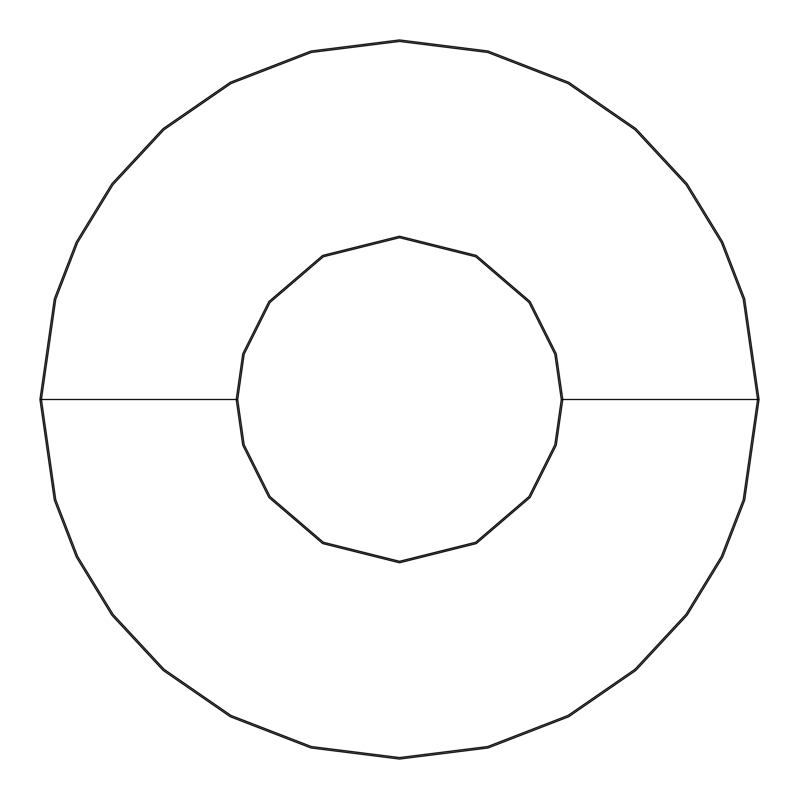 <?xml version="1.0" encoding="UTF-8"?>
<svg xmlns="http://www.w3.org/2000/svg" width="799" height="799" viewBox="0 0 799 799"><rect width="100%" height="100%" fill="white"/><g stroke="black" fill="none" stroke-linecap="round" stroke-linejoin="round"><path stroke-width="1.2" d="M236.214 399.5L242.746 445.223L268.873 497.467L322.666 543.57L399.5 562.786L476.334 543.57L530.127 497.467L556.254 445.223L562.786 399.5L561.298 399.5L554.826 444.803L528.938 496.579L475.645 542.261L399.5 561.298L323.355 542.261L270.062 496.579L244.174 444.803L237.703 399.5L39.95 399.5L54.332 500.174L76.305 557.053L111.86 615.23L163.086 670.391L230.302 716.753L310.991 747.984L399.5 759.05L488.009 747.984L568.698 716.753L635.914 670.391L687.14 615.23L722.696 557.053L744.668 500.174L759.05 399.5L757.562 399.5L743.24 499.755L721.357 556.404L685.951 614.341L634.935 669.272L567.999 715.445L487.64 746.546L399.5 757.562L311.36 746.546L231.001 715.445L164.065 669.272L113.049 614.341L77.643 556.404L55.76 499.755L41.438 399.5L55.76 499.755L77.643 556.404L113.049 614.341L164.065 669.272L231.001 715.445L311.36 746.546L399.5 757.562L487.64 746.546L567.999 715.445L634.935 669.272L685.951 614.341L721.357 556.404L743.24 499.755L757.562 399.5L562.786 399.5L556.254 445.223L530.127 497.467L476.334 543.57L399.5 562.786L322.666 543.57L268.873 497.467L242.746 445.223L236.214 399.5L242.746 353.777L268.873 301.533L322.666 255.43L399.5 236.214L476.334 255.43L530.127 301.533L556.254 353.777L562.786 399.5L757.562 399.5L743.24 299.245L721.357 242.596L685.951 184.659L634.935 129.728L567.999 83.555L487.64 52.454L399.5 41.438L311.36 52.454L231.001 83.555L164.065 129.728L113.049 184.659L77.643 242.596L55.76 299.245L41.438 399.5L237.703 399.5L244.174 444.803L270.062 496.579L323.355 542.261L399.5 561.298L475.645 542.261L528.938 496.579L554.826 444.803L561.298 399.5L554.826 354.197L528.938 302.422L475.645 256.739L399.5 237.703L323.355 256.739L270.062 302.422L244.174 354.197L237.703 399.5L244.174 354.197L270.062 302.422L323.355 256.739L399.5 237.703L475.645 256.739L528.938 302.422L554.826 354.197L561.298 399.5L562.786 399.5L556.254 353.777L530.127 301.533L476.334 255.43L399.5 236.214L322.666 255.43L268.873 301.533L242.746 353.777L236.214 399.5M759.05 399.5L744.668 500.174L722.696 557.053L687.14 615.23L635.914 670.391L568.698 716.753L488.009 747.984L399.5 759.05L310.991 747.984L230.302 716.753L163.086 670.391L111.86 615.23L76.305 557.053L54.332 500.174L39.95 399.5L54.332 298.826L76.305 241.947L111.86 183.77L163.086 128.609L230.302 82.247L310.991 51.016L399.5 39.95L488.009 51.016L568.698 82.247L635.914 128.609L687.14 183.77L722.696 241.947L744.668 298.826L759.05 399.5L744.668 298.826L722.696 241.947L687.14 183.77L635.914 128.609L568.698 82.247L488.009 51.016L399.5 39.95L310.991 51.016L230.302 82.247L163.086 128.609L111.86 183.77L76.305 241.947L54.332 298.826L39.95 399.5L41.438 399.5L55.76 299.245L77.643 242.596L113.049 184.659L164.065 129.728L231.001 83.555L311.36 52.454L399.5 41.438L487.64 52.454L567.999 83.555L634.935 129.728L685.951 184.659L721.357 242.596L743.24 299.245L757.562 399.5L759.05 399.5"/></g></svg>
